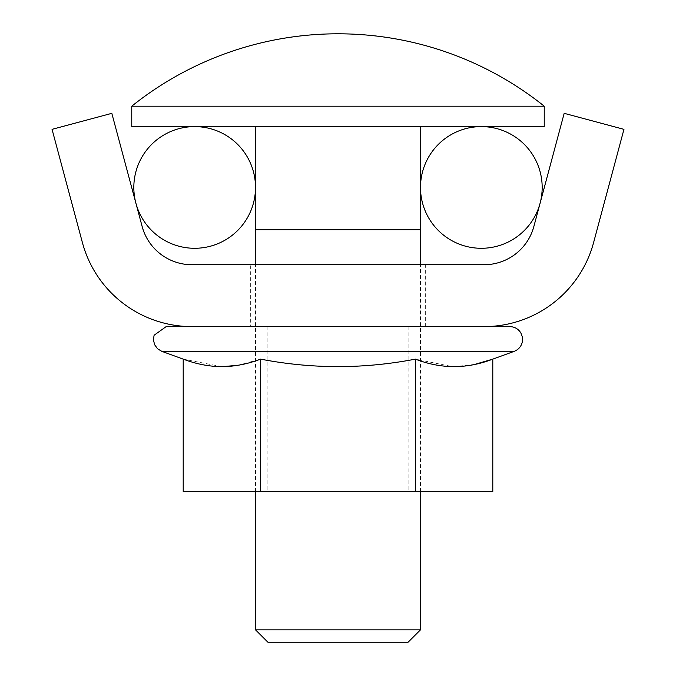 <?xml version="1.0" encoding="UTF-8"?>
<svg xmlns="http://www.w3.org/2000/svg" width="676" height="676" viewBox="0 0 676 676"><rect width="100%" height="100%" fill="white"/><g stroke="black" fill="none" stroke-linecap="round" stroke-linejoin="round"><path stroke-width="0.51" stroke-dasharray="3.38 2.54" d="M250.348 326.601L425.652 326.601L250.348 326.601L250.348 264.73L425.652 264.73L250.348 264.73M425.652 326.601L425.652 264.73M191.95 326.601A113.433 113.433 0 0 1 82.388 242.523L52.052 129.344L111.819 113.331L142.146 226.511A51.562 51.562 0 0 0 191.95 264.73L484.05 264.73A51.562 51.562 0 0 0 533.854 226.511L564.181 113.331L623.948 129.344L593.612 242.523A113.433 113.433 0 0 1 484.05 326.601L191.95 326.601L484.05 326.601M420.497 491.587L420.497 264.73M255.503 126.606L255.503 229.722L420.497 229.722L420.497 126.606L255.503 126.606L420.497 126.606M255.503 491.587L255.503 264.73M131.761 106.191L544.239 106.191M131.761 126.606L544.239 126.606M338 229.722L420.497 229.722L338 229.722M267.882 642.2L408.118 642.2M420.497 629.829L255.503 629.829M474.451 364.482L454.095 366.679M277.27 491.587L408.118 491.587L277.27 491.587M277.27 326.601L408.118 326.601L277.27 326.601M492.796 491.587L415.394 491.587L415.394 359.133L452.675 366.671M237.918 365.31L260.606 359.133L260.606 491.587L415.394 491.587M260.606 359.133C312.202 369.096 363.798 369.096 415.394 359.133M183.204 359.133L221.905 366.679M183.204 491.587L260.606 491.587M166.178 326.601L486.805 326.601M255.503 187.446A60.84 60.84 0 0 0 194.663 126.606A60.84 60.84 0 0 0 133.823 187.446A60.84 60.84 0 0 0 194.663 248.286A60.84 60.84 0 0 0 255.503 187.446M542.177 187.446A60.84 60.84 0 0 0 481.337 126.606A60.84 60.84 0 0 0 420.497 187.446A60.84 60.84 0 0 0 481.337 248.286A60.84 60.84 0 0 0 542.177 187.446M161.809 351.351L514.191 351.351M267.882 326.601L267.882 491.587M408.118 326.601L408.118 491.587"/><path stroke-width="1.01" d="M191.95 326.601A113.433 113.433 0 0 1 82.388 242.523L52.052 129.344L111.819 113.331L142.146 226.511A51.562 51.562 0 0 0 191.95 264.73L484.05 264.73A51.562 51.562 0 0 0 533.854 226.511L564.181 113.331L623.948 129.344L593.612 242.523A113.433 113.433 0 0 1 484.05 326.601L166.178 326.601L154.094 335.245L153.418 339.622L154.559 344.633L157.576 348.782L161.809 351.351L514.191 351.351C518.534 349.619 521.238 346.475 522.32 341.921L522.354 336.969L520.875 332.981C518.323 328.882 514.639 326.761 509.822 326.601L484.05 326.601M420.497 629.829L408.118 642.2L267.882 642.2L255.503 629.829L420.497 629.829L420.497 491.587M420.497 264.73L420.497 126.606M255.503 629.829L255.503 491.587M255.503 264.73L255.503 126.606M544.239 106.191A329.981 329.981 0 0 0 131.761 106.191L131.761 126.606L544.239 126.606L544.239 106.191L131.761 106.191M420.497 229.722L255.503 229.722M237.918 365.31L221.905 366.679C234.834 366.536 247.729 364.018 260.606 359.133C312.202 369.096 363.798 369.096 415.394 359.133C441.191 369.096 466.998 369.096 492.796 359.133L474.451 364.482M486.805 326.601L509.822 326.601M415.394 359.133L415.394 491.587L183.204 491.587L183.204 359.133L161.809 351.351M260.606 359.133L260.606 491.587M514.191 351.351L492.796 359.133L492.796 491.587L415.394 491.587M454.095 366.679L452.675 366.671M221.905 366.679C208.994 366.536 196.091 364.018 183.204 359.133M255.503 187.446A60.84 60.84 0 0 0 194.663 126.606A60.84 60.84 0 0 0 133.823 187.446A60.84 60.84 0 0 0 194.663 248.286A60.84 60.84 0 0 0 255.503 187.446M542.177 187.446A60.84 60.84 0 0 0 481.337 126.606A60.84 60.84 0 0 0 420.497 187.446A60.84 60.84 0 0 0 481.337 248.286A60.84 60.84 0 0 0 542.177 187.446"/></g></svg>
